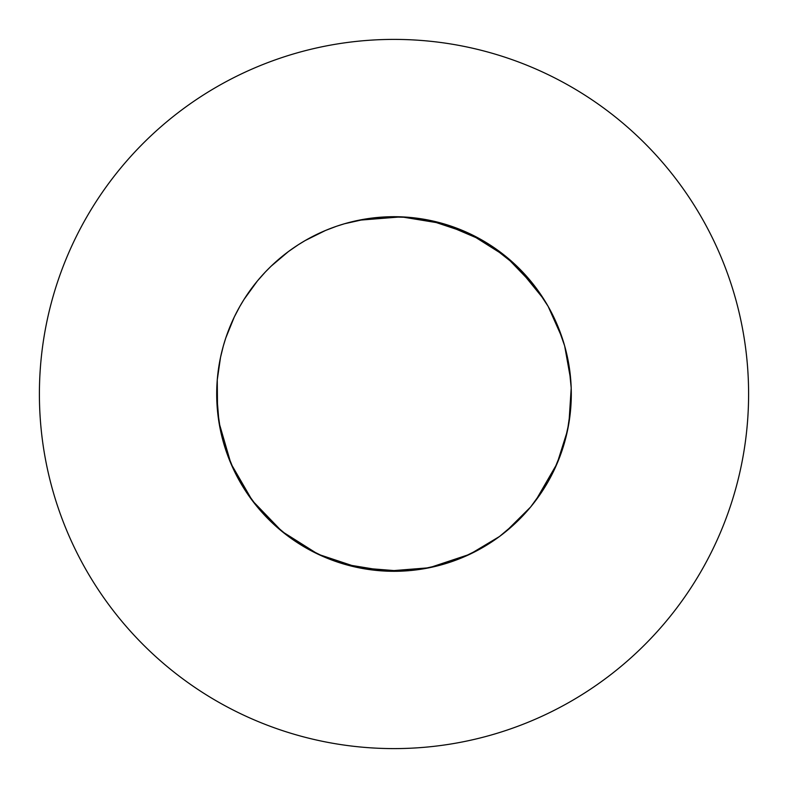 <?xml version="1.0" encoding="UTF-8"?>
<svg xmlns="http://www.w3.org/2000/svg" width="788" height="788" viewBox="0 0 788 788"><rect width="100%" height="100%" fill="white"/><g stroke="black" fill="none" stroke-linecap="round" stroke-linejoin="round"><path stroke-width="1.18" d="M408.499 570.709L401.328 571.152L358.717 567.754L318.165 554.26L282.015 531.457L252.367 500.656L230.963 463.669L219.025 422.624L216.7 394A177.3 177.3 0 0 0 394 571.3A177.3 177.3 0 0 0 571.3 394A177.3 177.3 0 0 0 394 216.7A177.3 177.3 0 0 0 216.7 394L217.261 408.086L220.512 430.543L217.577 411.602M748.6 394A354.6 354.6 0 0 0 394 39.4A354.6 354.6 0 0 0 39.4 394A354.6 354.6 0 0 0 394 748.6A354.6 354.6 0 0 0 748.6 394M429.283 220.246L469.835 233.74L505.985 256.543L535.761 287.521M216.7 394.315L217.261 408.086L220.512 430.543L217.261 408.086L216.7 394L219.025 422.624L223.368 442.166L220.542 430.701M220.532 430.652L223.349 442.107M223.398 442.265L225.762 449.968L234.292 471.007L230.963 463.669L223.398 442.265L225.762 449.968L234.292 471.007L230.963 463.669L223.398 442.265L225.762 449.968L234.292 471.007M234.341 471.096L244.044 488.599L257.361 506.989L252.367 500.656L239.907 481.695L244.044 488.599L257.361 506.989L252.367 500.656L239.907 481.695L244.044 488.599L257.361 506.989M257.43 507.068L271.042 521.745L288.378 536.401L282.015 531.457L265.369 516.022L271.042 521.745L288.378 536.401L282.015 531.457L265.369 516.022L271.042 521.745L288.378 536.401M288.457 536.47L305.192 547.453L325.523 557.54L318.165 554.26L298.307 543.257L305.192 547.453L325.523 557.54L318.165 554.26L298.307 543.257L305.192 547.453L325.523 557.54M325.621 557.579L344.494 564.247L386.672 571.152L429.283 567.754L469.835 554.26L499.494 536.5L489.781 543.198L499.494 536.5M336.811 561.824L344.494 564.247L366.656 569.182L358.717 567.754L336.811 561.824L344.494 564.247L366.656 569.182L358.717 567.754L336.811 561.824M378.634 570.63L401.328 571.152L409.366 570.63L401.328 571.152L378.634 570.63L386.672 571.152L409.366 570.63L386.672 571.152L366.755 569.192L378.476 570.62M409.474 570.62L421.196 569.202L409.474 570.62M421.344 569.182L429.283 567.754L451.189 561.824L443.506 564.247L421.344 569.182L429.283 567.754L451.189 561.824L443.506 564.247L421.344 569.182M462.477 557.54L482.808 547.453L489.693 543.257L482.808 547.453L462.477 557.54L469.835 554.26L489.693 543.257L469.835 554.26L451.297 561.785L462.329 557.609M499.622 536.401L505.985 531.457L522.631 516.022L516.958 521.745L499.622 536.401L505.985 531.457L522.631 516.022L516.958 521.745L499.622 536.401L505.985 531.457L530.531 507.108L522.71 515.943L530.531 507.108M530.639 506.989L535.633 500.656L548.093 481.695L543.956 488.599L530.639 506.989L535.633 500.656L548.093 481.695L543.956 488.599L530.639 506.989L535.633 500.656L557.037 463.669L567.458 430.701L564.632 442.166L568.975 422.624L571.202 400.038L570.739 408.086L567.488 430.543L568.975 422.624L571.202 400.038M553.708 471.007L562.238 449.968L564.602 442.265L562.238 449.968L553.708 471.007L557.037 463.669L564.602 442.265L557.037 463.669L548.153 481.596L553.639 471.145M571.202 388.129L571.202 399.93L571.202 388.129L568.975 422.624L567.488 430.543L570.739 408.086L571.3 394M567.488 357.456L570.739 379.914L571.202 387.962L570.739 379.914L567.488 357.456L568.975 365.376L571.202 387.962L570.739 379.914L564.651 345.893L567.468 357.348L564.651 345.893M553.708 316.993L562.238 338.032L564.602 345.735L562.238 338.032L553.708 316.993L557.037 324.331L564.602 345.735L562.238 338.032L548.172 306.443L553.659 316.904L548.172 306.443M530.639 281.011L543.956 299.401L548.093 306.305L543.956 299.401L530.639 281.011L535.633 287.344L548.093 306.305L543.956 299.401L516.958 266.255L489.831 244.832L499.543 251.53L489.831 244.832M530.57 280.932L522.74 272.096L530.57 280.932M522.631 271.978L516.958 266.255L499.622 251.599L505.985 256.543L522.631 271.978L516.958 266.255L499.622 251.599M462.477 230.46L482.808 240.547L489.693 244.743L482.808 240.547L462.477 230.46L469.835 233.74L489.693 244.743L482.808 240.547L443.506 223.753L421.344 218.818L429.283 220.246L451.189 226.176M421.245 218.808L409.524 217.38L443.506 223.753L462.379 230.421L443.506 223.753L401.328 216.848L358.717 220.246L366.656 218.818L358.717 220.246M567.468 430.652L564.651 442.107L567.468 430.652M553.659 471.096L548.172 481.557L553.659 471.096M530.57 507.068L522.74 515.904L530.57 507.068M499.543 536.47L489.831 543.168L499.543 536.47M462.379 557.579L451.347 561.775L462.379 557.579M421.245 569.192L409.524 570.62L421.245 569.192M378.526 570.62L366.804 569.202L378.526 570.62M336.703 561.785L325.671 557.609L336.703 561.785M298.219 543.198L288.506 536.5L298.219 543.198M265.29 515.943L257.469 507.108L265.29 515.943M239.847 481.596L234.361 471.145L239.847 481.596M217.547 411.267L217.261 379.914L220.512 357.456M220.532 357.348L223.349 345.893M223.398 345.735L225.762 338.032L234.292 316.993M234.341 316.904L239.828 306.443M239.907 306.305L244.044 299.401L257.361 281.011M257.43 280.932L265.261 272.096M265.369 271.978L271.042 266.255L288.378 251.599M288.457 251.53L298.169 244.832M298.307 244.743L305.192 240.547L325.523 230.46M325.621 230.421L336.653 226.225M336.811 226.176L344.494 223.753L366.656 218.818M366.755 218.808L378.476 217.38M378.634 217.37L386.672 216.848L409.366 217.37L401.328 216.848L378.634 217.37M409.474 217.38L421.196 218.798M451.297 226.215L462.329 230.392M489.781 244.802L499.494 251.5M522.71 272.057L530.531 280.892M548.153 306.404L553.639 316.855M564.632 345.834L567.458 357.299M571.202 388.07L571.202 399.871M378.526 217.38L366.804 218.798L401.328 216.848L409.366 217.37"/></g></svg>
